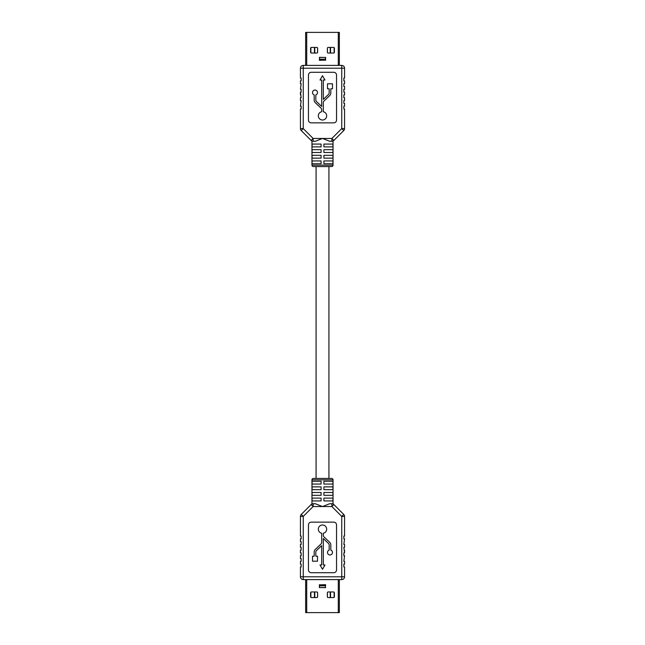 <?xml version="1.0" encoding="UTF-8"?>
<svg xmlns="http://www.w3.org/2000/svg" width="645" height="645" viewBox="0 0 645 645"><rect width="100%" height="100%" fill="white"/><g stroke="black" fill="none" stroke-linecap="round" stroke-linejoin="round"><path stroke-width="0.97" d="M328.926 500.923L323.903 500.923L332.941 500.923L332.941 498.109L323.903 498.109L323.903 500.923M321.097 500.923L321.097 498.109L312.059 498.109L312.059 500.923L321.097 500.923L316.074 500.923M328.926 478.445L328.926 166.555M328.926 144.077L323.903 144.077L332.941 144.077L332.941 146.891L323.903 146.891L323.903 144.077M321.097 144.077L312.059 144.077L312.059 146.891L321.097 146.891L321.097 144.077L316.074 144.077M316.074 478.445L316.074 166.555M344.559 103.337L344.559 106.151L344.559 103.337L343.858 103.337L343.858 100.531L344.559 100.531L344.559 97.718L343.858 97.718L343.858 94.912L344.559 94.912L344.559 92.098L343.858 92.098L343.858 89.292L344.559 89.292L344.559 86.478L343.858 86.478L343.858 83.673L344.559 83.673L344.559 80.859L343.858 80.859L343.858 78.053L344.559 78.053L344.559 68.217A2.806 2.806 0 0 0 341.745 65.403L303.255 65.403A2.806 2.806 0 0 0 300.441 68.217L300.441 78.053L300.441 68.217L303.255 68.217L303.255 65.403L305.641 65.403L305.641 32.387L339.359 32.387L339.359 65.403L341.745 65.403L341.745 68.217L303.255 68.217L303.255 128.589L300.441 128.589L300.441 108.957L300.441 128.589A2.806 2.806 0 0 0 301.263 130.572L311.14 140.449A2.806 2.806 0 0 0 313.123 141.271L315.332 141.271L313.123 141.271A2.806 2.806 0 0 1 311.14 140.449L313.123 138.457L322.5 138.457L315.332 141.271M333.554 53.043L328.216 53.043A0.847 0.847 0 0 1 327.37 52.197L327.37 48.262A0.847 0.847 0 0 1 328.216 47.424L333.554 47.424A0.847 0.847 0 0 1 334.4 48.262L334.4 52.197A0.847 0.847 0 0 1 333.554 53.043M316.784 53.043L311.446 53.043A0.847 0.847 0 0 1 310.6 52.197L310.6 48.262A0.847 0.847 0 0 1 311.446 47.424L316.784 47.424A0.847 0.847 0 0 1 317.63 48.262L317.63 52.197A0.847 0.847 0 0 1 316.784 53.043M319.606 60.122L325.394 60.122L325.475 57.453L319.525 57.453L319.412 60.324L319.525 57.453M319.694 59.364L325.306 59.364M325.306 59.203L319.694 59.203M325.394 60.122L319.412 60.324M319.412 57.332L325.475 57.453M330.224 53.043L330.224 47.424M327.418 47.996L327.418 52.471M314.776 53.043L314.776 47.424M317.582 47.996L317.582 52.471M333.134 32.387L331.99 32.387M334.118 47.641L334.118 52.825M330.546 47.424L330.546 53.043M314.454 47.424L314.454 53.043M310.882 47.641L310.882 52.825M311.962 165.152L333.038 165.152A1.403 1.403 0 0 1 331.635 166.555L313.365 166.555A1.403 1.403 0 0 1 311.962 165.152L311.962 141.013M323.322 111.754A4.168 4.168 0 0 1 322.5 120.01A4.168 4.168 0 0 1 321.678 111.754L321.678 109.626A2.088 2.088 0 0 0 321.025 108.11L315.349 102.74A3.733 3.733 0 0 1 314.18 100.023L314.18 94.896A2.499 2.499 0 0 1 312.994 91.05A2.499 2.499 0 0 1 317.017 91.05A2.499 2.499 0 0 1 315.832 94.896L315.832 100.023A2.088 2.088 0 0 0 316.485 101.539L321.678 106.457L321.678 80.044L320.001 80.044L322.5 75.723L324.999 80.044L323.322 80.044L323.322 99.362L328.515 94.444A2.088 2.088 0 0 0 329.168 92.928L329.168 88.792L327.499 88.792L327.499 83.794L332.489 83.794L332.489 88.792L330.82 88.792L330.82 92.928A3.733 3.733 0 0 1 329.651 95.645L323.975 101.015A2.088 2.088 0 0 0 323.322 102.531L323.322 111.754M333.038 165.152L333.038 141.013L329.668 141.271L322.5 138.457L331.877 138.457L341.745 128.589L341.745 68.217L344.559 68.217A2.806 2.806 0 0 0 341.745 65.403M300.441 97.718L300.441 100.531L300.441 97.718L301.142 97.718L300.441 92.098L300.441 94.912M300.441 108.957L301.142 108.957L301.142 106.151L300.441 106.151L301.142 100.531L300.441 100.531M300.441 78.053L301.142 78.053L301.142 80.859L300.441 80.859L300.441 83.673L301.142 83.673L300.441 89.292L301.142 89.292L301.142 92.098L300.441 92.098M344.559 106.151L343.858 106.151L343.858 108.957L344.559 108.957L344.559 128.589L341.745 128.589L343.737 130.572L333.86 140.449L331.877 138.457L331.877 141.271L329.668 141.271M332.941 149.696L323.903 149.696L323.903 152.51L332.941 152.51L332.941 149.696M321.097 149.696L312.059 149.696L312.059 152.51L321.097 152.51L321.097 149.696M332.941 155.316L323.903 155.316L323.903 158.13L332.941 158.13L332.941 155.316M321.097 155.316L312.059 155.316L312.059 158.13L321.097 158.13L321.097 155.316M332.941 160.936L323.903 160.936L323.903 163.749L332.941 163.749L332.941 160.936M321.097 160.936L312.059 160.936L312.059 163.749L321.097 163.749L321.097 160.936M311.261 122.864L333.739 122.864A2.806 2.806 0 0 0 336.545 120.059L336.545 75.102A2.806 2.806 0 0 0 333.739 72.288L311.261 72.288A2.806 2.806 0 0 0 308.455 75.102L308.455 120.059A2.806 2.806 0 0 0 311.261 122.864M303.255 65.403A2.806 2.806 0 0 0 300.441 68.217M300.441 128.589A2.806 2.806 0 0 0 301.263 130.572L303.255 128.589L313.123 138.457L313.123 141.271M343.737 130.572A2.806 2.806 0 0 0 344.559 128.589M331.877 141.271A2.806 2.806 0 0 0 333.86 140.449A2.806 2.806 0 0 1 331.877 141.271M300.441 541.663L300.441 538.849L300.441 541.663L301.142 541.663L301.142 544.469L300.441 544.469L300.441 547.283L301.142 547.283L301.142 550.088L300.441 550.088L300.441 552.902L301.142 552.902L301.142 555.708L300.441 555.708L300.441 558.522L301.142 558.522L301.142 561.327L300.441 561.327L300.441 564.141L301.142 564.141L301.142 566.947L300.441 566.947L300.441 576.783A2.806 2.806 0 0 0 303.255 579.597L341.745 579.597A2.806 2.806 0 0 0 344.559 576.783L344.559 566.947L344.559 576.783L341.745 576.783L341.745 579.597L339.359 579.597L339.359 612.613L305.641 612.613L305.641 579.597L303.255 579.597L303.255 576.783L341.745 576.783L341.745 516.411L344.559 516.411L344.559 536.043L344.559 516.411A2.806 2.806 0 0 0 343.737 514.428L333.86 504.551A2.806 2.806 0 0 0 331.877 503.729L329.668 503.729L331.877 503.729A2.806 2.806 0 0 1 333.86 504.551L331.877 506.543L322.5 506.543L329.668 503.729M311.446 591.957L316.784 591.957A0.847 0.847 0 0 1 317.63 592.803L317.63 596.738A0.847 0.847 0 0 1 316.784 597.576L311.446 597.576A0.847 0.847 0 0 1 310.6 596.738L310.6 592.803A0.847 0.847 0 0 1 311.446 591.957M328.216 591.957L333.554 591.957A0.847 0.847 0 0 1 334.4 592.803L334.4 596.738A0.847 0.847 0 0 1 333.554 597.576L328.216 597.576A0.847 0.847 0 0 1 327.37 596.738L327.37 592.803A0.847 0.847 0 0 1 328.216 591.957M325.394 584.878L319.606 584.878L319.525 587.547L325.475 587.547L325.588 584.676L325.475 587.547M325.306 585.636L319.694 585.636M319.694 585.797L325.306 585.797M319.606 584.878L325.588 584.676M325.588 587.668L319.525 587.547M314.776 591.957L314.776 597.576M317.582 597.004L317.582 592.529M330.224 591.957L330.224 597.576M327.418 597.004L327.418 592.529M311.866 612.613L313.01 612.613M310.882 597.359L310.882 592.175M314.454 597.576L314.454 591.957M330.546 597.576L330.546 591.957M334.118 597.359L334.118 592.175M333.038 479.848L311.962 479.848A1.403 1.403 0 0 1 313.365 478.445L331.635 478.445A1.403 1.403 0 0 1 333.038 479.848L333.038 503.987M321.678 533.246A4.168 4.168 0 0 1 322.5 524.99A4.168 4.168 0 0 1 323.322 533.246L323.322 535.374A2.088 2.088 0 0 0 323.975 536.89L329.651 542.26A3.733 3.733 0 0 1 330.82 544.977L330.82 550.104A2.499 2.499 0 0 1 332.006 553.95A2.499 2.499 0 0 1 327.983 553.95A2.499 2.499 0 0 1 329.168 550.104L329.168 544.977A2.088 2.088 0 0 0 328.515 543.461L323.322 538.543L323.322 564.956L324.999 564.956L322.5 569.277L320.001 564.956L321.678 564.956L321.678 545.638L316.485 550.556A2.088 2.088 0 0 0 315.832 552.072L315.832 556.208L317.501 556.208L317.501 561.206L312.511 561.206L312.511 556.208L314.18 556.208L314.18 552.072A3.733 3.733 0 0 1 315.349 549.355L321.025 543.985A2.088 2.088 0 0 0 321.678 542.469L321.678 533.246M311.962 479.848L311.962 503.987L315.332 503.729L322.5 506.543L313.123 506.543L303.255 516.411L303.255 576.783L300.441 576.783A2.806 2.806 0 0 0 303.255 579.597M344.559 547.283L344.559 544.469L344.559 547.283L343.858 547.283L344.559 552.902L344.559 550.088M344.559 536.043L343.858 536.043L343.858 538.849L344.559 538.849L343.858 544.469L344.559 544.469M344.559 566.947L343.858 566.947L343.858 564.141L344.559 564.141L344.559 561.327L343.858 561.327L344.559 555.708L343.858 555.708L343.858 552.902L344.559 552.902M300.441 538.849L301.142 538.849L301.142 536.043L300.441 536.043L300.441 516.411L303.255 516.411L301.263 514.428L311.14 504.551L313.123 506.543L313.123 503.729L315.332 503.729M312.059 495.304L321.097 495.304L321.097 492.49L312.059 492.49L312.059 495.304M323.903 495.304L332.941 495.304L332.941 492.49L323.903 492.49L323.903 495.304M312.059 489.684L321.097 489.684L321.097 486.87L312.059 486.87L312.059 489.684M323.903 489.684L332.941 489.684L332.941 486.87L323.903 486.87L323.903 489.684M312.059 484.064L321.097 484.064L321.097 481.251L312.059 481.251L312.059 484.064M323.903 484.064L332.941 484.064L332.941 481.251L323.903 481.251L323.903 484.064M333.739 522.136L311.261 522.136A2.806 2.806 0 0 0 308.455 524.941L308.455 569.898A2.806 2.806 0 0 0 311.261 572.712L333.739 572.712A2.806 2.806 0 0 0 336.545 569.898L336.545 524.941A2.806 2.806 0 0 0 333.739 522.136M341.745 579.597A2.806 2.806 0 0 0 344.559 576.783M344.559 516.411A2.806 2.806 0 0 0 343.737 514.428L341.745 516.411L331.877 506.543L331.877 503.729M301.263 514.428A2.806 2.806 0 0 0 300.441 516.411M313.123 503.729A2.806 2.806 0 0 0 311.14 504.551A2.806 2.806 0 0 1 313.123 503.729M306.714 32.387L306.714 65.403M325.588 57.332L325.588 60.324M338.286 32.387L338.286 65.403M338.286 612.613L338.286 579.597M319.412 587.668L319.412 584.676M306.714 612.613L306.714 579.597"/></g></svg>
